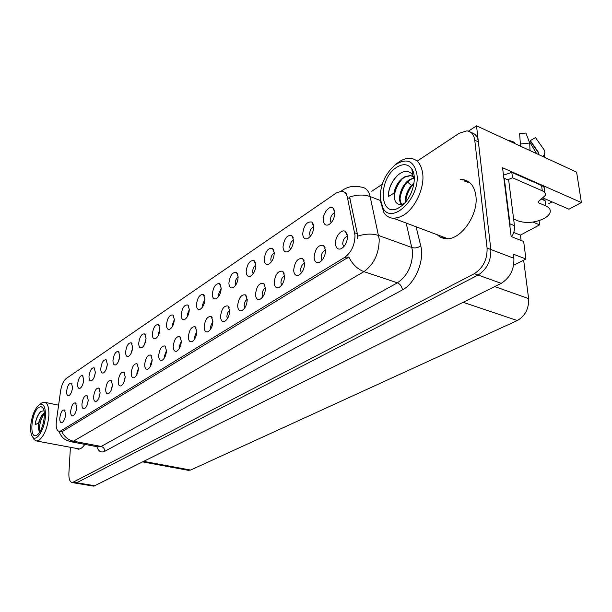 <?xml version="1.0" encoding="UTF-8"?>
<svg xmlns="http://www.w3.org/2000/svg" width="612" height="612" viewBox="0 0 612 612"><rect width="100%" height="100%" fill="white"/><g stroke="black" fill="none" stroke-linecap="round" stroke-linejoin="round"><path stroke-width="0.92" d="M119.745 356.23L118.483 361.363M119.768 355.855L118.483 351.472C115.706 351.234 113.87 354.203 112.975 360.384C112.975 363.888 113.886 365.379 115.714 364.851C117.971 363.329 119.325 360.33 119.768 355.855M334.863 212.754C332.125 213.756 330.61 216.288 330.335 220.335L331.184 222.768M334.856 212.44L332.913 207.958C329.31 205.104 322.761 213.481 323.289 220.152C323.717 224.275 325.469 225.836 328.552 224.818C332.515 222.347 334.619 218.216 334.856 212.44M304.608 263.198C302.16 264.262 300.821 266.671 300.584 270.42L301.418 272.975M304.615 263.344L302.626 258.593C297.73 257.904 294.747 261.791 293.676 270.259C294.051 274.513 295.741 276.157 298.748 275.178C302.405 272.883 304.363 268.936 304.615 263.344M132.651 347.524L131.243 353.109M132.659 347.256L131.328 342.85C128.428 342.598 126.523 345.627 125.621 351.954C125.636 355.503 126.592 357.003 128.489 356.452C130.838 354.876 132.223 351.816 132.659 347.256M247.225 299.322C245.351 300.576 244.326 302.733 244.142 305.801L244.678 308.065M247.225 299.62L245.42 294.877C241.243 294.334 238.657 297.937 237.655 305.671C237.9 309.748 239.338 311.378 241.977 310.552C245.16 308.509 246.904 304.868 247.225 299.62M221.215 288.183L218.56 294.265L218.889 296.139M221.215 288.214L219.578 283.708C215.745 283.287 213.328 286.76 212.333 294.135C212.509 297.96 213.795 299.498 216.174 298.755C219.173 296.82 220.856 293.301 221.215 288.214M152.204 359.558L150.475 364.522L150.613 366.022M152.204 359.68L150.728 355.044C147.614 354.708 145.602 357.836 144.692 364.431C144.746 368.195 145.809 369.77 147.882 369.166C150.353 367.521 151.791 364.362 152.204 359.68M274.283 252.878C272.164 254.11 271.001 256.39 270.795 259.718L271.353 261.89M274.275 252.833L272.485 248.319C268.01 247.776 265.248 251.524 264.185 259.557C264.476 263.535 265.968 265.088 268.668 264.223C272.103 262.043 273.969 258.241 274.275 252.833M196.827 331.199L194.494 336.929L194.792 338.841M196.827 331.475L195.19 326.777C191.602 326.349 189.33 329.7 188.374 336.814C188.519 340.739 189.751 342.338 192.084 341.634C194.868 339.813 196.452 336.424 196.827 331.475M238.16 276.892C236.385 278.208 235.421 280.319 235.245 283.234L235.643 285.207M238.16 276.915L236.469 272.409C232.438 271.95 229.913 275.507 228.896 283.088C229.11 286.967 230.456 288.512 232.942 287.732C236.071 285.712 237.808 282.109 238.16 276.915M166.502 350.454L164.582 355.679L164.766 357.324M166.495 350.645L164.972 345.987C161.706 345.627 159.617 348.825 158.692 355.58C158.776 359.397 159.893 360.981 162.042 360.346C164.613 358.647 166.097 355.411 166.495 350.645M293.561 240.088C291.251 241.258 289.981 243.622 289.759 247.172L290.409 249.444M293.561 239.973L291.717 235.467C286.997 234.878 284.098 238.726 283.012 247.003C283.341 251.035 284.917 252.588 287.732 251.677C291.335 249.405 293.27 245.504 293.561 239.973M212.93 320.994L210.367 326.976L210.735 329.011M212.93 321.292L211.232 316.58C207.468 316.121 205.097 319.548 204.125 326.862C204.301 330.832 205.601 332.446 208.026 331.696C210.941 329.807 212.571 326.341 212.93 321.292M83.668 380.725L82.834 384.282M83.737 379.884L82.582 375.561C80.134 375.385 78.481 378.185 77.625 383.953C77.563 387.335 78.359 388.804 80.004 388.345C82.031 386.96 83.27 384.137 83.737 379.884M146.031 338.512L144.486 344.525M146.038 338.337L144.654 333.915C141.624 333.632 139.651 336.73 138.733 343.21C138.771 346.805 139.773 348.312 141.739 347.731C144.18 346.109 145.61 342.972 146.038 338.337M76.676 408.074L75.896 411.608M76.737 407.385L75.551 402.91C73.149 402.711 71.52 405.473 70.678 411.21C70.609 414.699 71.413 416.214 73.08 415.762C75.054 414.401 76.278 411.608 76.737 407.385M189.353 309.465L187.15 315.042L187.364 316.672M189.353 309.458L187.823 304.983C184.342 304.623 182.124 307.935 181.16 314.92C181.274 318.653 182.437 320.183 184.64 319.51C187.387 317.704 188.963 314.354 189.353 309.458M100.085 392.935L99.022 397.593M100.1 392.613L98.83 388.077C96.214 387.84 94.478 390.716 93.613 396.714C93.582 400.286 94.462 401.824 96.252 401.327C98.371 399.881 99.657 396.981 100.1 392.613M138.45 368.34L136.897 373.045L136.989 374.383M138.442 368.378L137.027 363.765C134.043 363.459 132.108 366.519 131.205 372.953C131.243 376.663 132.253 378.231 134.25 377.658C136.629 376.066 138.021 372.976 138.442 368.378M204.966 299.046L203.383 294.556C199.726 294.165 197.416 297.562 196.437 304.738C196.582 308.509 197.798 310.047 200.086 309.343C202.955 307.476 204.584 304.042 204.966 299.046L202.541 304.86L202.809 306.62M112.417 385.009L111.216 390.158M112.424 384.826L111.101 380.266C108.37 380.006 106.572 382.944 105.7 389.079C105.685 392.697 106.61 394.243 108.462 393.723C110.665 392.231 111.981 389.27 112.424 384.826M255.831 265.134L254.087 260.62C249.841 260.123 247.202 263.772 246.169 271.575C246.414 275.499 247.829 277.052 250.423 276.226C253.697 274.13 255.495 270.435 255.831 265.134C253.888 266.419 252.833 268.614 252.641 271.72L253.116 273.801M181.359 341.006L179.247 346.491L179.484 348.274M181.359 341.251L179.775 336.569C176.355 336.179 174.175 339.453 173.242 346.384C173.349 350.248 174.527 351.846 176.769 351.173C179.438 349.414 180.976 346.109 181.359 341.251M159.923 329.18L158.118 334.244L158.233 335.606M159.923 329.08L158.493 324.635C155.326 324.329 153.275 327.497 152.342 334.137C152.403 337.77 153.451 339.293 155.494 338.681C158.034 336.998 159.51 333.8 159.923 329.08M325.546 250.063C322.876 251.027 321.415 253.513 321.147 257.522L322.103 260.169M325.553 250.109L323.511 245.366C318.324 244.616 315.188 248.61 314.094 257.354C314.522 261.668 316.305 263.313 319.456 262.28C323.297 259.886 325.324 255.824 325.553 250.109M125.192 376.816L123.861 382.423M125.192 376.755L123.823 372.165C120.977 371.882 119.11 374.881 118.223 381.161C118.231 384.826 119.195 386.386 121.122 385.835C123.402 384.298 124.764 381.268 125.192 376.755M72.43 388.436L71.765 391.32M72.537 387.35L71.428 383.058C69.072 382.898 67.473 385.637 66.632 391.29C66.555 394.633 67.312 396.086 68.904 395.65C70.854 394.304 72.071 391.535 72.537 387.35M107.299 364.653L106.174 369.304M107.33 364.148L106.09 359.787C103.428 359.565 101.661 362.48 100.781 368.516C100.758 371.981 101.63 373.465 103.39 372.96C105.57 371.484 106.878 368.546 107.33 364.148M65.553 415.349L64.926 418.187M65.637 414.401L64.505 409.948C62.194 409.765 60.619 412.48 59.785 418.095C59.701 421.538 60.466 423.045 62.08 422.609C63.992 421.293 65.178 418.554 65.637 414.401M347.501 236.308C344.594 237.165 342.995 239.728 342.697 244.012L343.783 246.735M347.501 236.232L345.405 231.497C341.618 228.528 334.902 236.959 335.483 243.828C335.965 248.212 337.855 249.857 341.152 248.763C345.191 246.253 347.31 242.077 347.501 236.232M174.351 319.502L172.355 324.827L172.515 326.326M174.351 319.456L172.875 314.996C169.555 314.667 167.42 317.903 166.472 324.712C166.563 328.399 167.665 329.922 169.784 329.279C172.423 327.542 173.946 324.268 174.351 319.456M88.182 400.615L87.248 404.739M88.212 400.126L86.988 395.62C84.479 395.406 82.804 398.228 81.947 404.088C81.901 407.615 82.735 409.145 84.464 408.671C86.514 407.271 87.761 404.425 88.212 400.126M313.734 226.723C311.217 227.825 309.833 230.265 309.588 234.059L310.33 236.416M313.734 226.524L311.837 222.026C306.849 221.383 303.804 225.338 302.695 233.883C303.07 237.961 304.73 239.514 307.675 238.558C311.447 236.186 313.466 232.178 313.734 226.524M229.714 310.376C228.008 311.669 227.067 313.742 226.899 316.611L227.35 318.76M229.714 310.682L227.962 305.954C224 305.457 221.529 308.968 220.542 316.488C220.748 320.512 222.118 322.134 224.642 321.346C227.687 319.387 229.378 315.83 229.714 310.682M95.281 372.807L94.294 376.938M95.327 372.15L94.133 367.812C91.578 367.613 89.872 370.467 89 376.372C88.962 379.792 89.788 381.261 91.494 380.786C93.59 379.356 94.868 376.479 95.327 372.15M284.611 275.76C282.369 276.907 281.145 279.233 280.931 282.736L281.658 285.2M284.618 275.981L282.69 271.231C278.055 270.596 275.216 274.383 274.168 282.591C274.497 286.783 276.104 288.42 278.973 287.502C282.461 285.291 284.343 281.451 284.618 275.981M265.501 287.793C263.451 289.002 262.334 291.243 262.135 294.517L262.762 296.889M265.516 288.061L263.642 283.31C259.243 282.729 256.535 286.416 255.51 294.38C255.801 298.518 257.315 300.148 260.069 299.276C263.397 297.157 265.21 293.416 265.516 288.061M464.233 179.821L463.1 179.928M354.998 235.322L347.471 197.707C346.537 193.621 344.525 191.457 341.442 191.227L336.348 192.948L66.272 378.476C63.503 380.779 61.605 384.94 60.588 390.953L56.388 420.995C55.723 427.306 56.664 430.772 59.211 431.399L60.687 430.947L344.778 257.323C351.426 252.297 354.83 244.961 354.998 235.322M93.284 486.081L74.825 483.006L76.76 482.746L478.094 275.04C486.9 269.326 491.153 260.811 490.839 249.512L476.519 125.827L468.417 131.167M513.644 265.287L525.945 259.014L523.665 241.48L511.173 236.546L502.559 167.734L581.4 202.549L568.953 209.197L543.38 198.135M93.827 486.173L501.205 283.341C510.056 277.779 514.287 269.425 513.889 258.279L513.384 254.202L525.945 259.014M476.519 125.827L576.611 172.148L581.4 202.549M523.65 260.184L528.615 298.602C529.013 308.57 525.249 315.884 517.324 320.535L190.6 470.062L188.083 470.291M532.884 222.072L539.631 224.849L520.414 235.115L521.103 240.47M520.414 235.115L513.751 232.453M552.07 201.899L548.803 203.689M539.05 220.634L539.631 224.849M437.343 234.786C439.699 237.15 442.545 238.451 445.896 238.68C460.446 240.585 478.706 214.98 475.884 195.771C474.407 185.803 469.825 180.379 462.144 179.523L460.461 179.507M468.149 181.42L464.095 181.037M341.267 191.219L342.567 190.171C348.243 186.446 354.417 185.413 361.08 187.081C365.655 187.456 368.676 190.615 370.138 196.567L379.218 239.246C379.073 253.552 373.986 264.346 363.964 271.636C357.615 269.265 352.543 264.369 348.756 256.956L62.692 431.338L61.016 431.751L59.211 431.399M380.358 200.499L370.138 196.567C363.964 194.394 357.11 194.57 349.582 197.072L357.332 233.761L357.354 238.473M70.411 447.296L68.888 473.244C68.712 478.974 69.867 482.095 72.369 482.593L75.36 483.098L76.76 482.746L478.094 275.04C486.9 269.326 491.153 260.811 490.839 249.512L478.37 141.846C477.612 136.53 475.21 133.454 471.171 132.62M464.286 180.425L466.275 180.464M76.209 448.374L78.305 449.185C80.44 449.216 82.612 447.617 84.839 444.381M72.369 482.593L474.323 273.686C483.128 267.941 487.382 259.412 487.083 248.082L474.751 140.209C473.918 134.502 471.263 131.396 466.795 130.884L459.207 133.255L417.139 161.155M382.194 184.327L371.775 191.235M441.007 236.163L443.945 238.42M513.629 219.065L518.333 220.986C526.419 223.533 534.949 222.737 543.938 218.576C547.266 216.763 549.308 214.751 550.073 212.54C550.854 209.778 549.431 207.575 545.82 205.93L538.889 202.97L538.155 201.822L545.246 195.519C545.797 193.553 544.818 191.984 542.316 190.822L512.504 177.778L507.715 179.783M541.926 199.229L545.001 200.201L544.512 200.476M545.82 205.93L545.001 200.201M536.678 153.673L530.061 142.665L530.29 140.638L538.805 152.809L537.948 154.262M514.164 143.254L514.493 142.298L508.985 140.362L508.84 140.783M542.89 156.542L543.211 156.19C545.047 153.987 545.323 151.837 544.037 149.733L535.469 137.578L530.29 140.638M530 150.575L529.717 143.024L525.892 133.034L519.626 133.699L520.521 146.191M503.485 175.154L511.808 172.393L541.566 185.52C544.06 186.691 545.04 188.267 544.496 190.248L544.848 192.742M545.078 200.721L541.796 199.313M503.913 178.551L504.288 178.291L510.003 223.854L510.01 227.243M511.747 236.768C513.95 233.103 514.86 229.401 514.47 225.66L508.687 180.203L504.288 178.291M511.808 172.393L512.504 177.778M413.903 177.962L410.193 179.316C401.464 183.868 396.645 199.696 401.51 204.354M413.964 178.184L410.583 179.477L406.054 183.218C400.21 190.936 398.619 197.76 401.288 203.689L401.732 204.309M413.437 176.669L410.048 175.491L404.371 176.945C398.764 180.662 395.291 186.071 393.937 193.162L388.36 196.551C388.268 188.68 391.558 181.435 398.244 174.81L400.73 173.051C405.305 170.343 410.53 171.176 412.71 175.254L411.83 168.973C417.858 177.381 412.167 198.097 401.702 205.839L399.82 207.17C379.715 220.488 376.969 179.469 396.698 167.305C403.056 163.358 408.097 163.917 411.83 168.973M393.937 193.17L394.35 198.556C393.547 191.434 396.209 184.855 402.336 178.819L404.762 177.113L410.438 175.652L412.373 176.072M414.018 182.965L411.44 185.382C406.972 190.845 404.991 196.437 405.481 202.167M413.942 183.501L413.697 183.707C408.212 189.054 405.58 195.083 405.81 201.776M380.19 198.793C380.121 185.115 385.109 173.8 395.168 164.873C406.965 157.452 414.248 160.795 417.002 174.887C419.893 198.219 392.269 224.765 383.173 208.531L380.19 198.793M396.622 163.702L399.108 161.828C402.826 159.342 406.437 158.148 409.941 158.263C417.254 158.929 421.538 164.276 422.785 174.298C424.368 188.687 414.852 208.577 403.362 215.286L398.297 217.612L393.462 218.27C389.492 218.048 386.325 216.212 383.953 212.747L380.542 201.662M446.056 238.688L442.614 236.775M465.594 181.665L469.863 182.69M394.35 198.556L395.497 201.685C397.777 204.944 400.822 205.403 404.624 203.062L404.784 202.962M414.293 179.591L412.71 175.254M408.02 181.282L407.401 181.978C403.239 186.507 400.118 194.371 400.034 199.757M402.375 178.78C399.713 181.726 397.655 185.008 396.209 188.649C395.161 191.242 394.495 194.264 394.22 197.707M413.475 172.683L412.22 171.735M396.997 175.95C392.728 180.502 389.989 185.773 388.788 191.747M413.528 183.86C408.862 189.269 406.299 195.243 405.817 201.776M44.309 413.077L44.232 413.115C41.769 414.76 39.925 417.95 38.701 422.701L35.114 424.881C35.81 419.166 37.745 414.645 40.905 411.325L43.988 410.782M44.332 413.299L43.75 413.712C40.744 416.78 38.969 421.033 38.434 426.472L38.701 422.701M30.699 425.807C31.786 416.122 34.502 409.221 38.847 405.121C43.406 402.65 45.594 406.36 45.403 416.252C44.752 429.119 36.513 442.338 32.666 436.983C31.005 434.849 30.355 431.123 30.699 425.807M38.847 405.121L41.601 403.04L44.141 402.183C47.637 402.788 49.205 407.393 48.853 415.999C47.522 427.842 44.217 435.943 38.946 440.311L36.636 441.022L34.211 439.745L32.956 437.511M38.961 407.271L40.95 406.651L42.626 407.592C46.734 411.57 42.993 431.032 37.37 434.765L36.957 435.056C28.879 440.64 31.059 411.899 38.961 407.271M38.434 426.472C38.403 428.79 38.724 430.404 39.413 431.322L39.918 431.743M44.347 413.567C42.465 416.214 41.119 419.251 40.3 422.678C39.474 426.151 39.275 429.127 39.719 431.613M41.058 411.203C37.952 414.622 35.97 419.174 35.114 424.881M354.669 232.805L357.332 233.761M513.889 258.279L487.083 248.082M501.205 283.341L474.323 273.686M95.258 485.836L73.761 482.248M190.6 470.062L144.149 461.448M517.324 320.535L463.162 302.32M528.615 298.602L494.733 286.569M60.687 430.947L62.692 431.338M344.778 257.323L347.218 258.149M347.471 197.707L350.087 198.693M416.091 226.792L420.742 245.848C424.774 260.498 415.097 283.593 402.436 289.897L104.797 451.289C104.683 448.749 103.466 447.135 101.148 446.446L397.418 282.828C407.554 275.813 412.61 265.279 412.595 251.234L406.177 223.059M104.797 451.289C101.194 453.01 98.524 451.457 96.803 446.638M97.996 446.867L101.148 446.446L73.432 441.198L70.357 441.642M357.53 236.194C365.303 233.669 372.356 233.44 378.69 235.521L412.021 247.569C415.051 248.373 417.958 247.799 420.742 245.848M61.843 431.674C64.375 436.853 68.238 440.028 73.432 441.198L363.964 271.636L397.418 282.828C400.233 284.098 401.908 286.454 402.436 289.897M474.751 140.209L478.37 141.846M529.717 143.024L520.277 144.011M543.357 156.764L543.211 156.19M530.068 150.101L528.952 150.093M514.47 225.66L510.003 223.854M541.566 185.52L542.316 190.822M538.637 201.164L538.889 202.97M411.44 185.382L407.401 181.978L406.054 183.218M119.133 352.198L118.483 351.472M334.58 210.605L332.913 207.958M304.202 260.88L302.626 258.593M132.031 343.653L131.328 342.85M246.682 296.537L245.42 294.877M220.68 285.131L219.578 283.708M151.524 355.954L150.728 355.044M273.847 250.254L272.485 248.319M196.192 328.001L195.19 326.777M237.655 273.985L236.469 272.409M165.829 346.989L164.972 345.987M293.179 237.609L291.717 235.467M212.318 317.934L211.232 316.58M83.11 376.128L82.582 375.561M145.411 334.787L144.654 333.915M76.064 403.438L75.551 402.91M188.771 306.145L187.823 304.983M99.419 388.704L98.83 388.077M137.761 364.591L137.027 363.765M204.4 295.848L203.383 294.556M111.736 380.955L111.101 380.266M255.357 262.364L254.087 260.62M180.708 337.679L179.775 336.569M159.311 325.599L158.493 324.635M325.202 247.921L323.511 245.366M124.511 372.922L123.823 372.165M71.918 383.571L71.428 383.058M106.702 360.453L106.09 359.787M64.979 410.43L64.505 409.948M347.211 234.35L345.405 231.497M173.754 316.06L172.875 314.996M87.539 396.193L86.988 395.62M313.398 224.405L311.837 222.026M229.133 307.453L227.962 305.954M94.699 368.424L94.133 367.812M284.159 273.281L282.69 271.231M265.004 285.161L263.642 283.31M188.817 470.421L143.109 461.968M344.678 192.459L346.897 193.3M98.226 446.913L71.26 441.818C65.729 440.135 62.256 439.202 58.936 431.368M342.567 190.171L341.029 191.219M530.39 141.112L538.767 153.352M544.428 157.261L544.779 153.099M410.438 175.644L410.048 175.491M395.168 164.873L397.655 162.876M447.678 238.68L393.462 218.27M403.576 204.194L401.702 205.839M383.173 208.531L383.953 212.747M79.629 449.009L36.636 441.022M43.597 409.382L42.626 407.592M32.666 436.983L34.211 439.745M58.599 405.182L45.12 402.382"/></g></svg>
